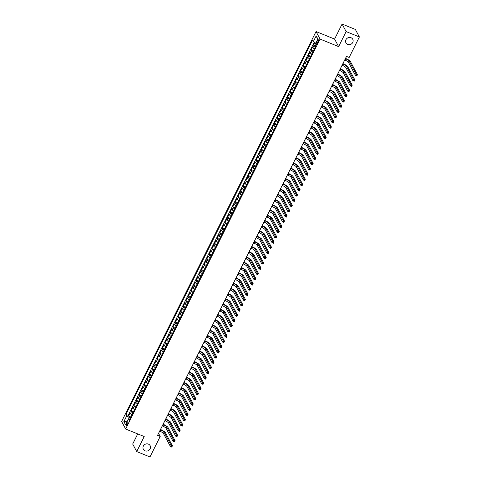 <?xml version="1.0" encoding="UTF-8"?>
<svg xmlns="http://www.w3.org/2000/svg" width="481" height="481" viewBox="0 0 481 481"><rect width="100%" height="100%" fill="white"/><g stroke="black" fill="none" stroke-linecap="round" stroke-linejoin="round"><path stroke-width="0.72" d="M148.407 444.119A3.842 3.547 -28.2 0 1 149.411 449.843A3.842 3.547 -28.2 0 1 143.35 449.284A3.842 3.547 -28.2 0 1 148.407 444.119M351.028 37.716A3.842 3.547 -28.2 0 1 352.038 43.44A3.842 3.547 -28.2 0 1 345.971 42.881A3.842 3.547 -28.2 0 1 351.028 37.716M127.471 424.326A1.924 0.583 -67.9 0 0 127.844 421.891A1.924 0.583 -67.9 0 0 126.774 423.021A1.924 0.583 -67.9 0 0 126.401 425.457A1.924 0.583 -67.9 0 0 127.471 424.326M137.734 433.916L132.684 444.041L136.724 451.575L149.976 456.95L160.203 436.435L158.568 433.381L159.686 431.138M316.041 31.548L121.621 421.488L125.655 429.016L320.075 39.081L316.041 31.548L334.596 39.075L338.63 46.609L346.122 31.578L342.087 24.05L334.596 39.075M342.087 24.05L355.345 29.425L359.379 36.959L346.122 31.578M314.76 42.55L313.582 44.907L315.5 45.683M314.37 48.87A2.405 0.559 -153.5 0 1 312.939 47.739L312.542 46.994L310.979 50.132L313.275 51.064M311.766 54.094A2.405 0.559 26.5 0 1 310.335 52.964L309.932 52.225L308.369 55.357L310.672 56.289M309.157 59.325A2.405 0.559 26.5 0 1 307.726 58.195L307.329 57.449L305.766 60.588L308.062 61.52M306.553 64.55A2.405 0.559 26.5 0 1 305.122 63.42L304.726 62.674L303.156 65.813L305.459 66.745M303.944 69.781A2.405 0.559 26.5 0 1 302.513 68.645L302.116 67.905L300.553 71.038L302.85 71.976M301.34 75.006A2.405 0.559 26.5 0 1 299.91 73.876L299.513 73.13L297.949 76.269L300.246 77.2M298.737 80.231A2.405 0.559 26.5 0 1 297.3 79.1L296.903 78.361L295.34 81.493L297.643 82.425M296.128 85.462A2.405 0.559 26.5 0 1 294.697 84.325L294.3 83.586L292.737 86.724L295.033 87.656M293.524 90.687A2.405 0.559 26.5 0 1 292.093 89.556L291.69 88.811L290.127 91.949L292.43 92.881M290.915 95.911A2.405 0.559 26.5 0 1 289.484 94.781L289.087 94.042L287.524 97.174L289.821 98.106M288.311 101.142A2.405 0.559 26.5 0 1 286.88 100.012L286.478 99.266L284.914 102.405L287.217 103.337M285.702 106.367A2.405 0.559 26.5 0 1 284.271 105.237L283.874 104.491L282.311 107.63L284.608 108.562M283.099 111.592A2.405 0.559 26.5 0 1 281.668 110.462L281.271 109.722L279.701 112.855L282.004 113.793M280.489 116.823A2.405 0.559 26.5 0 1 279.058 115.693L278.661 114.947L277.098 118.085L279.395 119.017M277.886 122.048A2.405 0.559 26.5 0 1 276.455 120.917L276.058 120.172L274.495 123.31L276.791 124.242M275.282 127.279A2.405 0.559 26.5 0 1 273.845 126.142L273.448 125.403L271.885 128.535L274.188 129.473M272.673 132.503A2.405 0.559 26.5 0 1 271.242 131.373L270.845 130.628L269.282 133.766L271.579 134.698M270.069 137.728A2.405 0.559 26.5 0 1 268.632 136.598L268.236 135.858L266.672 138.991L268.975 139.923M267.46 142.959A2.405 0.559 26.5 0 1 266.029 141.823L265.632 141.083L264.069 144.222L266.366 145.154M264.857 148.184A2.405 0.559 26.5 0 1 263.426 147.054L263.023 146.308L261.46 149.447L263.762 150.379M262.247 153.409A2.405 0.559 26.5 0 1 260.816 152.279L260.419 151.539L258.856 154.672L261.153 155.603M259.644 158.64A2.405 0.559 26.5 0 1 258.213 157.509L257.81 156.764L256.247 159.902L258.55 160.834M257.034 163.865A2.405 0.559 26.5 0 1 255.603 162.734L255.207 161.989L253.643 165.127L255.94 166.059M254.431 169.09A2.405 0.559 26.5 0 1 253 167.959L252.603 167.22L251.04 170.352L253.337 171.29M251.822 174.32A2.405 0.559 26.5 0 1 250.391 173.19L249.994 172.445L248.43 175.583L250.727 176.515M249.218 179.545A2.405 0.559 26.5 0 1 247.787 178.415L247.39 177.669L245.827 180.808L248.124 181.74M246.615 184.776A2.405 0.559 26.5 0 1 245.178 183.64L244.781 182.9L243.218 186.033L245.52 186.971M244.005 190.001A2.405 0.559 26.5 0 1 242.574 188.871L242.177 188.125L240.614 191.264L242.911 192.196M241.402 195.226A2.405 0.559 26.5 0 1 239.971 194.096L239.568 193.356L238.005 196.488L240.308 197.42M238.792 200.457A2.405 0.559 26.5 0 1 237.361 199.32L236.965 198.581L235.401 201.719L237.698 202.651M236.189 205.682A2.405 0.559 26.5 0 1 234.758 204.551L234.355 203.806L232.792 206.944L235.095 207.876M233.58 210.906A2.405 0.559 26.5 0 1 232.149 209.776L231.752 209.037L230.189 212.169L232.485 213.101M230.976 216.137A2.405 0.559 26.5 0 1 229.545 215.007L229.148 214.261L227.579 217.4L229.882 218.332M228.367 221.362A2.405 0.559 26.5 0 1 226.936 220.232L226.539 219.486L224.976 222.625L227.272 223.557M225.763 226.587A2.405 0.559 26.5 0 1 224.332 225.457L223.936 224.717L222.372 227.85L224.669 228.788M223.16 231.818A2.405 0.559 26.5 0 1 221.723 230.688L221.326 229.942L219.763 233.081L222.066 234.013M220.551 237.043A2.405 0.559 26.5 0 1 219.12 235.912L218.723 235.167L217.159 238.305L219.456 239.237M217.947 242.274A2.405 0.559 26.5 0 1 216.51 241.137L216.113 240.398L214.55 243.53L216.853 244.468M215.338 247.499A2.405 0.559 26.5 0 1 213.907 246.368L213.51 245.623L211.947 248.761L214.243 249.693M212.734 252.723A2.405 0.559 26.5 0 1 211.303 251.593L210.9 250.854L209.337 253.986L211.64 254.918M210.125 257.954A2.405 0.559 26.5 0 1 208.694 256.818L208.297 256.078L206.734 259.217L209.031 260.149M207.521 263.179A2.405 0.559 26.5 0 1 206.09 262.049L205.694 261.303L204.124 264.442L206.427 265.374M204.912 268.404A2.405 0.559 26.5 0 1 203.481 267.274L203.084 266.534L201.521 269.667L203.818 270.599M202.309 273.635A2.405 0.559 26.5 0 1 200.878 272.505L200.481 271.759L198.918 274.898L201.214 275.829M199.699 278.86A2.405 0.559 26.5 0 1 198.268 277.729L197.871 276.984L196.308 280.122L198.605 281.054M197.096 284.091A2.405 0.559 26.5 0 1 195.665 282.954L195.268 282.215L193.705 285.347L196.001 286.285M194.492 289.315A2.405 0.559 26.5 0 1 193.055 288.185L192.659 287.44L191.095 290.578L193.398 291.51M191.883 294.54A2.405 0.559 26.5 0 1 190.452 293.41L190.055 292.67L188.492 295.803L190.789 296.735M189.28 299.771A2.405 0.559 26.5 0 1 187.849 298.635L187.446 297.895L185.882 301.028L188.185 301.966M186.67 304.996A2.405 0.559 26.5 0 1 185.239 303.866L184.842 303.12L183.279 306.259L185.576 307.191M184.067 310.221A2.405 0.559 26.5 0 1 182.636 309.091L182.233 308.351L180.67 311.484L182.972 312.416M181.457 315.452A2.405 0.559 26.5 0 1 180.026 314.315L179.629 313.576L178.066 316.714L180.363 317.646M178.854 320.677A2.405 0.559 26.5 0 1 177.423 319.546L177.026 318.801L175.457 321.939L177.76 322.871M176.244 325.902A2.405 0.559 26.5 0 1 174.813 324.771L174.417 324.032L172.853 327.164L175.15 328.096M173.641 331.132A2.405 0.559 26.5 0 1 172.21 330.002L171.813 329.257L170.25 332.395L172.547 333.327M171.038 336.357A2.405 0.559 26.5 0 1 169.601 335.227L169.204 334.481L167.641 337.62L169.943 338.552M168.428 341.588A2.405 0.559 26.5 0 1 166.997 340.452L166.6 339.712L165.037 342.845L167.334 343.783M165.825 346.813A2.405 0.559 26.5 0 1 164.394 345.683L163.991 344.937L162.428 348.076L164.73 349.008M163.215 352.038A2.405 0.559 26.5 0 1 161.784 350.908L161.388 350.168L159.824 353.301L162.121 354.232M160.612 357.269A2.405 0.559 26.5 0 1 159.181 356.132L158.778 355.393L157.215 358.531L159.518 359.463M158.002 362.494A2.405 0.559 26.5 0 1 156.572 361.363L156.175 360.618L154.611 363.756L156.908 364.688M155.399 367.718A2.405 0.559 26.5 0 1 153.968 366.588L153.571 365.849L152.002 368.981L154.305 369.913M152.79 372.949A2.405 0.559 26.5 0 1 151.359 371.819L150.962 371.073L149.399 374.212L151.695 375.144M150.186 378.174A2.405 0.559 26.5 0 1 148.755 377.044L148.358 376.298L146.795 379.437L149.092 380.369M147.583 383.399A2.405 0.559 26.5 0 1 146.146 382.269L145.749 381.529L144.186 384.662L146.489 385.594M144.973 388.63A2.405 0.559 26.5 0 1 143.542 387.5L143.146 386.754L141.582 389.893L143.879 390.825M142.37 393.855A2.405 0.559 26.5 0 1 140.933 392.724L140.536 391.979L138.973 395.117L141.276 396.049M139.761 399.086A2.405 0.559 26.5 0 1 138.33 397.949L137.933 397.21L136.37 400.342L138.666 401.28M137.157 404.311A2.405 0.559 26.5 0 1 135.726 403.18L135.323 402.435L133.76 405.573L136.063 406.505M134.548 409.535A2.405 0.559 26.5 0 1 133.117 408.405L132.72 407.666L131.157 410.798L133.453 411.73M359.379 36.959L349.146 57.473L346.494 56.397L157.552 435.359L160.203 436.435M317.316 40.897L316.745 42.045A1.864 0.565 -67.9 0 0 316.378 44.402A1.864 0.565 -67.9 0 0 317.418 43.308L317.995 42.154A1.864 0.565 -67.9 0 0 318.356 39.803A1.864 0.565 -67.9 0 0 317.316 40.897L318.338 41.306M129.834 418.999L128.379 418.957L129.142 420.382L315.74 46.128L314.977 44.703L317.845 38.949L316.185 35.859L313.317 41.606L312.554 40.182L125.956 414.442L126.719 415.867L129.281 417.538L128.565 418.963M128.379 418.957L125.511 424.711L123.851 421.615L126.719 415.867M315.416 46.777A2.405 0.559 -153.5 0 1 313.979 45.647L313.582 44.907M314.225 42.202L128.186 415.343L128.547 416.029L130.85 416.961M131.944 414.766A2.405 0.559 26.5 0 1 130.513 413.63L130.111 412.89L128.547 416.029M132.984 412.674A2.405 0.559 -153.5 0 1 131.553 411.544L131.157 410.798M135.594 407.449A2.405 0.559 -153.5 0 1 134.163 406.313L133.76 405.573M138.197 402.218A2.405 0.559 -153.5 0 1 136.766 401.088L136.37 400.342M140.807 396.993A2.405 0.559 -153.5 0 1 139.37 395.863L138.973 395.117M143.41 391.762A2.405 0.559 -153.5 0 1 141.979 390.632L141.582 389.893M146.014 386.538A2.405 0.559 -153.5 0 1 144.583 385.407L144.186 384.662M148.623 381.313A2.405 0.559 -153.5 0 1 147.192 380.176L146.795 379.437M151.226 376.082A2.405 0.559 -153.5 0 1 149.795 374.952L149.399 374.212M153.836 370.857A2.405 0.559 -153.5 0 1 152.405 369.727L152.002 368.981M156.439 365.632A2.405 0.559 -153.5 0 1 155.008 364.496L154.611 363.756M159.049 360.401A2.405 0.559 -153.5 0 1 157.618 359.271L157.215 358.531M161.652 355.176A2.405 0.559 -153.5 0 1 160.221 354.046L159.824 353.301M164.261 349.946A2.405 0.559 -153.5 0 1 162.825 348.815L162.428 348.076M166.865 344.721A2.405 0.559 -153.5 0 1 165.434 343.59L165.037 342.845M169.468 339.496A2.405 0.559 -153.5 0 1 168.037 338.365L167.641 337.62M172.078 334.265A2.405 0.559 -153.5 0 1 170.647 333.135L170.25 332.395M174.681 329.04A2.405 0.559 -153.5 0 1 173.25 327.91L172.853 327.164M177.291 323.815A2.405 0.559 -153.5 0 1 175.86 322.679L175.457 321.939M179.894 318.584A2.405 0.559 -153.5 0 1 178.463 317.454L178.066 316.714M182.503 313.359A2.405 0.559 -153.5 0 1 181.072 312.229L180.67 311.484M185.107 308.135A2.405 0.559 -153.5 0 1 183.676 306.998L183.279 306.259M187.716 302.904A2.405 0.559 -153.5 0 1 186.279 301.773L185.882 301.028M190.32 297.679A2.405 0.559 -153.5 0 1 188.889 296.549L188.492 295.803M192.929 292.448A2.405 0.559 -153.5 0 1 191.492 291.318L191.095 290.578M195.533 287.223A2.405 0.559 -153.5 0 1 194.102 286.093L193.705 285.347M198.136 281.998A2.405 0.559 -153.5 0 1 196.705 280.868L196.308 280.122M200.745 276.767A2.405 0.559 -153.5 0 1 199.314 275.637L198.918 274.898M203.349 271.543A2.405 0.559 -153.5 0 1 201.918 270.412L201.521 269.667M205.958 266.318A2.405 0.559 -153.5 0 1 204.527 265.181L204.124 264.442M208.562 261.087A2.405 0.559 -153.5 0 1 207.131 259.956L206.734 259.217M211.171 255.862A2.405 0.559 -153.5 0 1 209.74 254.732L209.337 253.986M213.774 250.637A2.405 0.559 -153.5 0 1 212.343 249.501L211.947 248.761M216.384 245.406A2.405 0.559 -153.5 0 1 214.947 244.276L214.55 243.53M218.987 240.181A2.405 0.559 -153.5 0 1 217.556 239.051L217.159 238.305M221.591 234.95A2.405 0.559 -153.5 0 1 220.16 233.82L219.763 233.081M224.2 229.726A2.405 0.559 -153.5 0 1 222.769 228.595L222.372 227.85M226.804 224.501A2.405 0.559 -153.5 0 1 225.373 223.37L224.976 222.625M229.413 219.27A2.405 0.559 -153.5 0 1 227.982 218.14L227.579 217.4M232.016 214.045A2.405 0.559 -153.5 0 1 230.585 212.915L230.189 212.169M234.626 208.82A2.405 0.559 -153.5 0 1 233.195 207.684L232.792 206.944M237.229 203.589A2.405 0.559 -153.5 0 1 235.798 202.459L235.401 201.719M239.839 198.364A2.405 0.559 -153.5 0 1 238.402 197.234L238.005 196.488M242.442 193.14A2.405 0.559 -153.5 0 1 241.011 192.003L240.614 191.264M245.051 187.909A2.405 0.559 -153.5 0 1 243.614 186.778L243.218 186.033M247.655 182.684A2.405 0.559 -153.5 0 1 246.224 181.553L245.827 180.808M250.258 177.453A2.405 0.559 -153.5 0 1 248.827 176.323L248.43 175.583M252.868 172.228A2.405 0.559 -153.5 0 1 251.437 171.098L251.04 170.352M255.471 167.003A2.405 0.559 -153.5 0 1 254.04 165.873L253.643 165.127M258.081 161.772A2.405 0.559 -153.5 0 1 256.65 160.642L256.247 159.902M260.684 156.547A2.405 0.559 -153.5 0 1 259.253 155.417L258.856 154.672M263.293 151.323A2.405 0.559 -153.5 0 1 261.862 150.186L261.46 149.447M265.897 146.092A2.405 0.559 -153.5 0 1 264.466 144.961L264.069 144.222M268.506 140.867A2.405 0.559 -153.5 0 1 267.069 139.737L266.672 138.991M271.11 135.642A2.405 0.559 -153.5 0 1 269.679 134.506L269.282 133.766M273.713 130.411A2.405 0.559 -153.5 0 1 272.282 129.281L271.885 128.535M276.322 125.186A2.405 0.559 -153.5 0 1 274.891 124.056L274.495 123.31M278.926 119.955A2.405 0.559 -153.5 0 1 277.495 118.825L277.098 118.085M281.535 114.731A2.405 0.559 -153.5 0 1 280.104 113.6L279.701 112.855M284.139 109.506A2.405 0.559 -153.5 0 1 282.708 108.375L282.311 107.63M286.748 104.275A2.405 0.559 -153.5 0 1 285.317 103.144L284.914 102.405M289.352 99.05A2.405 0.559 -153.5 0 1 287.921 97.92L287.524 97.174M291.961 93.825A2.405 0.559 -153.5 0 1 290.524 92.689L290.127 91.949M294.564 88.594A2.405 0.559 -153.5 0 1 293.133 87.464L292.737 86.724M297.168 83.369A2.405 0.559 -153.5 0 1 295.737 82.239L295.34 81.493M299.777 78.144A2.405 0.559 -153.5 0 1 298.346 77.008L297.949 76.269M302.381 72.914A2.405 0.559 -153.5 0 1 300.95 71.783L300.553 71.038M304.99 67.689A2.405 0.559 -153.5 0 1 303.559 66.558L303.156 65.813M307.593 62.458A2.405 0.559 -153.5 0 1 306.163 61.327L305.766 60.588M310.203 57.233A2.405 0.559 -153.5 0 1 308.772 56.103L308.369 55.357M312.806 52.008A2.405 0.559 -153.5 0 1 311.375 50.878L310.979 50.132M136.724 451.575L144.216 436.544L125.655 429.016M338.63 46.609L320.075 39.081M160.504 429.503L162.289 425.913M163.107 424.278L164.899 420.689M164.875 420.677L165.434 420.905A3.006 0.703 -153.5 0 1 168.627 422.997L175.655 436.111L176.311 434.806L177.633 435.341L170.605 422.228A4.503 1.052 26.5 0 0 165.813 419.089L167.502 415.458M168.32 413.822L170.112 410.233M170.929 408.597L172.715 405.008M173.533 403.367L175.325 399.777M176.142 398.142L177.928 394.552M178.746 392.911L180.537 389.327M180.507 389.315L181.072 389.544A3.006 0.703 -153.5 0 1 184.265 391.636L191.294 404.749L191.943 403.445L193.272 403.98L186.243 390.867A4.503 1.052 26.5 0 0 181.451 387.728L183.141 384.097M183.958 382.461L185.744 378.872M186.562 377.23L188.354 373.641L188.889 373.863A3.006 0.703 -153.5 0 1 192.087 375.956L199.11 389.069L199.765 387.764L201.088 388.299L194.059 375.186A4.503 1.052 26.5 0 0 189.267 372.047L189.147 371.993M189.171 372.005L190.957 368.416M191.775 366.781L193.566 363.191M194.384 361.55L196.17 357.96L196.705 358.177A3.006 0.703 -153.5 0 1 199.904 360.275L206.932 373.388L207.582 372.078L208.91 372.619L201.882 359.505A4.503 1.052 26.5 0 0 197.084 356.367L196.963 356.313M196.988 356.325L198.779 352.735M199.597 351.1L201.383 347.51M202.2 345.869L203.992 342.28M204.804 340.644L206.596 337.055M206.571 337.043L207.131 337.271A3.006 0.703 -153.5 0 1 210.329 339.364L217.358 352.477L218.007 351.172L219.33 351.707L212.301 338.594A4.503 1.052 26.5 0 0 207.509 335.455L209.205 331.83M210.017 330.188L211.808 326.599M212.626 324.964L214.412 321.374M215.229 319.733L217.021 316.143M217.839 314.508L219.625 310.918M220.442 309.283L222.234 305.694M223.052 304.052L224.837 300.463M225.655 298.827L227.447 295.238M228.259 293.602L230.05 290.013L230.585 290.229A3.006 0.703 -153.5 0 1 233.784 292.322L240.813 305.435L241.462 304.13L242.785 304.665L235.762 291.552A4.503 1.052 26.5 0 0 230.964 288.414L230.844 288.366M230.868 288.372L232.66 284.782M233.471 283.147L235.263 279.557M236.081 277.916L237.867 274.332L238.402 274.549A3.006 0.703 -153.5 0 1 241.6 276.641L248.629 289.754L249.278 288.45L250.607 288.985L243.578 275.872A4.503 1.052 26.5 0 0 238.78 272.733L238.66 272.679M238.684 272.691L240.476 269.101M240.452 269.095L241.011 269.318A3.006 0.703 -153.5 0 1 244.204 271.41L251.232 284.53L251.888 283.219L253.21 283.76L246.182 270.641A4.503 1.052 26.5 0 0 241.39 267.502L243.079 263.877M243.897 262.235L245.689 258.646M246.506 257.01L248.292 253.421M248.268 253.409L248.827 253.637A3.006 0.703 -153.5 0 1 252.026 255.73L259.055 268.849L259.704 267.538L261.033 268.079L254.004 254.96A4.503 1.052 26.5 0 0 249.206 251.822L250.902 248.196M251.719 246.555L253.505 242.965M254.323 241.33L256.114 237.74L256.65 237.957A3.006 0.703 -153.5 0 1 259.842 240.049L266.871 253.162L267.52 251.858L268.849 252.399L261.82 239.279A4.503 1.052 26.5 0 0 257.028 236.141L256.902 236.093M256.926 236.105L258.718 232.515M259.536 230.874L261.327 227.285M262.139 225.649L263.931 222.06M264.748 220.418L266.534 216.835M267.352 215.193L269.144 211.604M269.961 209.969L271.747 206.379L272.282 206.596A3.006 0.703 -153.5 0 1 275.481 208.688L282.509 221.801L283.159 220.496L284.487 221.032L277.459 207.918A4.503 1.052 26.5 0 0 272.661 204.78L272.541 204.732M272.565 204.738L274.356 201.148M275.174 199.513L276.96 195.923M277.777 194.288L279.569 190.698M280.381 189.057L282.173 185.468M282.149 185.462L282.708 185.684A3.006 0.703 -153.5 0 1 285.906 187.782L292.935 200.896L293.584 199.585L294.907 200.126L287.878 187.013A4.503 1.052 26.5 0 0 283.087 183.868L284.782 180.243M285.594 178.607L287.385 175.018M288.203 173.376L289.989 169.787M289.965 169.781L290.524 170.003A3.006 0.703 -153.5 0 1 293.723 172.096L300.751 185.215L301.401 183.904L302.729 184.445L295.701 171.332A4.503 1.052 26.5 0 0 290.903 168.188L292.598 164.562M293.416 162.921L295.202 159.337M296.019 157.696L297.811 154.106L298.346 154.323A3.006 0.703 -153.5 0 1 301.539 156.415L308.568 169.534L309.223 168.224L310.546 168.765L303.517 155.646A4.503 1.052 26.5 0 0 298.725 152.507L298.605 152.459M298.629 152.471L300.415 148.882M301.232 147.24L303.024 143.651M303.842 142.015L305.627 138.426M306.445 136.79L308.237 133.201M309.049 131.56L310.84 127.97M311.658 126.335L313.444 122.745L313.979 122.962A3.006 0.703 -153.5 0 1 317.177 125.054L324.206 138.167L324.855 136.863L326.184 137.398L319.156 124.284A4.503 1.052 26.5 0 0 314.364 121.146L314.237 121.098M314.261 121.11L316.053 117.52M316.871 115.879L318.656 112.289M319.474 110.654L321.266 107.065M322.084 105.423L323.869 101.84M323.845 101.828L324.404 102.056A3.006 0.703 -153.5 0 1 327.603 104.149L334.632 117.262L335.281 115.957L336.61 116.492L329.581 103.379A4.503 1.052 26.5 0 0 324.783 100.24L326.479 96.609M327.296 94.973L329.082 91.384M329.9 89.743L331.692 86.153L332.227 86.376A3.006 0.703 -153.5 0 1 335.419 88.468L342.448 101.581L343.097 100.27L344.426 100.812L337.397 87.698A4.503 1.052 26.5 0 0 332.605 84.56L334.295 80.928M335.113 79.293L336.904 75.703M337.716 74.062L339.508 70.473L340.043 70.689A3.006 0.703 -153.5 0 1 343.242 72.787L350.264 85.901L350.92 84.59L352.242 85.131L345.214 72.018A4.503 1.052 26.5 0 0 340.422 68.873L340.301 68.825M340.326 68.837L342.111 65.248M342.929 63.612L344.721 60.023M345.538 58.381L346.524 56.409M130.345 417.971L129.281 417.538M315.728 43.188L313.317 41.606M128.186 415.343L125.956 414.442M317.616 39.412L316.185 35.859M123.851 421.615L127.249 421.224M344.697 60.011L345.256 60.239A3.006 0.703 -153.5 0 1 348.448 62.332L355.477 75.445L356.132 74.14L357.455 74.675L350.427 61.562A4.503 1.052 26.5 0 0 345.635 58.423L345.514 58.375M345.346 58.706L345.905 58.929A3.006 0.703 -153.5 0 1 349.104 61.021L356.132 74.14L356.217 75.481L356.746 75.691L357.004 75.168L356.475 74.958M357.004 75.168L357.455 74.675L356.806 75.98L355.477 75.445L356.217 75.481M342.087 65.236L342.646 65.464A3.006 0.703 -153.5 0 1 345.845 67.556L352.874 80.67L353.523 79.365L354.852 79.9L347.823 66.787A4.503 1.052 26.5 0 0 343.025 63.648L342.905 63.6M342.743 63.931L343.302 64.159A3.006 0.703 -153.5 0 1 346.494 66.252L353.523 79.365L353.607 80.706L354.136 80.922L354.401 80.399L353.866 80.183M354.401 80.399L354.852 79.9L354.196 81.211L352.874 80.67L353.607 80.706M340.133 69.156L340.692 69.384A3.006 0.703 -153.5 0 1 343.891 71.477L350.92 84.59L351.004 85.931L351.533 86.147L351.791 85.624L351.262 85.408M351.791 85.624L352.242 85.131L351.593 86.436L350.264 85.901L351.004 85.931M336.874 75.691L337.44 75.92A3.006 0.703 -153.5 0 1 340.632 78.012L347.661 91.125L348.31 89.821L349.639 90.356L342.61 77.243A4.503 1.052 26.5 0 0 337.818 74.104L337.692 74.056M337.53 74.387L338.089 74.609A3.006 0.703 -153.5 0 1 341.282 76.707L348.31 89.821L348.394 91.162L348.923 91.378L349.188 90.855L348.659 90.638M349.188 90.855L349.639 90.356L348.984 91.667L347.661 91.125L348.394 91.162M334.271 80.916L334.83 81.145A3.006 0.703 -153.5 0 1 338.029 83.237L345.057 96.35L345.707 95.046L347.029 95.587L340.001 82.467A4.503 1.052 26.5 0 0 335.209 79.329L335.089 79.281M334.92 79.612L335.479 79.84A3.006 0.703 -153.5 0 1 338.678 81.932L345.707 95.046L345.791 96.386L346.32 96.603L346.579 96.08L346.049 95.863M346.579 96.08L347.029 95.587L346.38 96.891L345.057 96.35L345.791 96.386M332.317 84.836L332.876 85.065A3.006 0.703 -153.5 0 1 336.075 87.157L343.097 100.27L343.181 101.611L343.711 101.828L343.975 101.305L343.446 101.094M343.975 101.305L344.426 100.812L343.777 102.116L342.448 101.581L343.181 101.611M329.058 91.372L329.617 91.6A3.006 0.703 -153.5 0 1 332.816 93.693L339.845 106.806L340.494 105.501L341.817 106.036L334.794 92.923A4.503 1.052 26.5 0 0 329.996 89.785L329.876 89.737M329.707 90.067L330.273 90.296A3.006 0.703 -153.5 0 1 333.465 92.388L340.494 105.501L340.578 106.842L341.107 107.059L341.366 106.535L340.837 106.319M341.366 106.535L341.817 106.036L341.167 107.347L339.845 106.806L340.578 106.842M326.455 96.597L327.014 96.825A3.006 0.703 -153.5 0 1 330.207 98.918L337.235 112.037L337.89 110.726L339.213 111.267L332.185 98.148A4.503 1.052 26.5 0 0 327.393 95.01L327.266 94.961M327.104 95.292L327.663 95.521A3.006 0.703 -153.5 0 1 330.862 97.613L337.89 110.726L337.969 112.067L338.504 112.283L338.762 111.76L338.233 111.544M338.762 111.76L339.213 111.267L338.564 112.572L337.235 112.037L337.969 112.067M324.501 100.523L325.06 100.745A3.006 0.703 -153.5 0 1 328.252 102.838L335.281 115.957L335.365 117.298L335.894 117.508L336.153 116.985L335.624 116.775M336.153 116.985L336.61 116.492L335.954 117.797L334.632 117.262L335.365 117.298M321.242 107.053L321.801 107.281A3.006 0.703 -153.5 0 1 324.994 109.373L332.022 122.487L332.678 121.182L334 121.717L326.972 108.604A4.503 1.052 26.5 0 0 322.18 105.465L322.06 105.417M321.891 105.748L322.45 105.976A3.006 0.703 -153.5 0 1 325.649 108.069L332.678 121.182L332.762 122.523L333.291 122.739L333.549 122.216L333.02 122M333.549 122.216L334 121.717L333.351 123.028L332.022 122.487L332.762 122.523M318.632 112.283L319.192 112.506A3.006 0.703 -153.5 0 1 322.39 114.598L329.419 127.718L330.068 126.407L331.397 126.948L324.368 113.835A4.503 1.052 26.5 0 0 319.57 110.69L319.45 110.642M319.288 110.973L319.847 111.201A3.006 0.703 -153.5 0 1 323.04 113.294L330.068 126.407L330.152 127.748L330.681 127.964L330.946 127.441L330.411 127.224M330.946 127.441L331.397 126.948L330.742 128.253L329.419 127.718L330.152 127.748M316.029 117.508L316.588 117.737A3.006 0.703 -153.5 0 1 319.787 119.829L326.809 132.942L327.465 131.638L328.788 132.173L321.759 119.06A4.503 1.052 26.5 0 0 316.967 115.921L316.847 115.873M316.678 116.204L317.238 116.426A3.006 0.703 -153.5 0 1 320.436 118.518L327.465 131.638L327.549 132.978L328.078 133.189L328.337 132.666L327.808 132.455M328.337 132.666L328.788 132.173L328.138 133.477L326.809 132.942L327.549 132.978M314.075 121.428L314.634 121.657A3.006 0.703 -153.5 0 1 317.827 123.749L324.855 136.863L324.94 138.203L325.469 138.42L325.733 137.897L325.204 137.68M325.733 137.897L326.184 137.398L325.529 138.708L324.206 138.167L324.94 138.203M310.816 127.964L311.375 128.186A3.006 0.703 -153.5 0 1 314.574 130.285L321.603 143.398L322.252 142.087L323.575 142.629L316.546 129.515A4.503 1.052 26.5 0 0 311.754 126.371L311.634 126.323M311.466 126.653L312.025 126.882A3.006 0.703 -153.5 0 1 315.223 128.974L322.252 142.087L322.336 143.428L322.865 143.645L323.124 143.122L322.595 142.905M323.124 143.122L323.575 142.629L322.925 143.933L321.603 143.398L322.336 143.428M308.213 133.189L308.772 133.417A3.006 0.703 -153.5 0 1 311.965 135.51L318.993 148.623L319.643 147.318L320.971 147.853L313.943 134.74A4.503 1.052 26.5 0 0 309.151 131.602L309.024 131.553M308.862 131.884L309.421 132.107A3.006 0.703 -153.5 0 1 312.62 134.205L319.643 147.318L319.727 148.659L320.256 148.876L320.52 148.352L319.991 148.136M320.52 148.352L320.971 147.853L320.322 149.164L318.993 148.623L319.727 148.659M305.603 138.414L306.163 138.642A3.006 0.703 -153.5 0 1 309.361 140.735L316.39 153.848L317.039 152.543L318.362 153.084L311.339 139.965A4.503 1.052 26.5 0 0 306.541 136.826L306.421 136.778M306.253 137.109L306.818 137.338A3.006 0.703 -153.5 0 1 310.011 139.43L317.039 152.543L317.123 153.884L317.652 154.1L317.911 153.577L317.382 153.361M317.911 153.577L318.362 153.084L317.713 154.389L316.39 153.848L317.123 153.884M303 143.645L303.559 143.873A3.006 0.703 -153.5 0 1 306.752 145.965L313.78 159.079L314.436 157.774L315.758 158.309L308.73 145.196A4.503 1.052 26.5 0 0 303.938 142.057L303.812 142.003M303.649 142.334L304.208 142.562A3.006 0.703 -153.5 0 1 307.407 144.655L314.436 157.774L314.514 159.109L315.049 159.325L315.308 158.802L314.778 158.592M315.308 158.802L315.758 158.309L315.109 159.614L313.78 159.079L314.514 159.109M300.391 148.869L300.95 149.098A3.006 0.703 -153.5 0 1 304.148 151.19L311.177 164.304L311.826 162.999L313.155 163.534L306.126 150.421A4.503 1.052 26.5 0 0 301.328 147.282L301.208 147.234M301.046 147.565L301.605 147.793A3.006 0.703 -153.5 0 1 304.798 149.886L311.826 162.999L311.91 164.34L312.44 164.556L312.698 164.033L312.169 163.817M312.698 164.033L313.155 163.534L312.5 164.845L311.177 164.304L311.91 164.34M298.436 152.79L298.996 153.018A3.006 0.703 -153.5 0 1 302.194 155.11L309.223 168.224L309.301 169.565L309.836 169.781L310.095 169.258L309.566 169.041M310.095 169.258L310.546 168.765L309.896 170.07L308.568 169.534L309.301 169.565M295.178 159.325L295.737 159.554A3.006 0.703 -153.5 0 1 298.935 161.646L305.964 174.759L306.613 173.455L307.942 173.99L300.914 160.876A4.503 1.052 26.5 0 0 296.116 157.738L295.995 157.684M295.833 158.021L296.392 158.243A3.006 0.703 -153.5 0 1 299.585 160.335L306.613 173.455L306.698 174.795L307.227 175.006L307.491 174.483L306.956 174.272M307.491 174.483L307.942 173.99L307.287 175.294L305.964 174.759L306.698 174.795M292.574 164.55L293.133 164.779A3.006 0.703 -153.5 0 1 296.326 166.871L303.355 179.984L304.01 178.679L305.333 179.215L298.304 166.101A4.503 1.052 26.5 0 0 293.512 162.963L293.392 162.915M293.224 163.245L293.783 163.474A3.006 0.703 -153.5 0 1 296.981 165.566L304.01 178.679L304.094 180.02L304.623 180.237L304.882 179.714L304.353 179.497M304.882 179.714L305.333 179.215L304.683 180.525L303.355 179.984L304.094 180.02M290.62 168.47L291.179 168.699A3.006 0.703 -153.5 0 1 294.372 170.791L301.401 183.904L301.485 185.245L302.014 185.462L302.278 184.938L301.743 184.722M302.278 184.938L302.729 184.445L302.074 185.75L300.751 185.215L301.485 185.245M287.361 175.006L287.921 175.234A3.006 0.703 -153.5 0 1 291.119 177.327L298.142 190.44L298.797 189.135L300.12 189.67L293.091 176.557A4.503 1.052 26.5 0 0 288.299 173.419L288.179 173.37M288.011 173.701L288.57 173.924A3.006 0.703 -153.5 0 1 291.769 176.016L298.797 189.135L298.881 190.476L299.41 190.686L299.669 190.163L299.14 189.953M299.669 190.163L300.12 189.67L299.471 190.975L298.142 190.44L298.881 190.476M284.752 180.231L285.317 180.459A3.006 0.703 -153.5 0 1 288.51 182.552L295.538 195.665L296.188 194.36L297.517 194.895L290.488 181.782A4.503 1.052 26.5 0 0 285.696 178.643L285.57 178.595M285.407 178.926L285.967 179.154A3.006 0.703 -153.5 0 1 289.159 181.247L296.188 194.36L296.272 195.701L296.801 195.917L297.066 195.394L296.536 195.178M297.066 195.394L297.517 194.895L296.861 196.206L295.538 195.665L296.272 195.701M282.798 184.151L283.357 184.379A3.006 0.703 -153.5 0 1 286.556 186.472L293.584 199.585L293.669 200.926L294.198 201.142L294.456 200.619L293.927 200.403M294.456 200.619L294.907 200.126L294.258 201.431L292.935 200.896L293.669 200.926M279.545 190.686L280.104 190.915A3.006 0.703 -153.5 0 1 283.297 193.007L290.326 206.121L290.975 204.816L292.304 205.351L285.275 192.238A4.503 1.052 26.5 0 0 280.483 189.099L280.357 189.051M280.195 189.382L280.754 189.604A3.006 0.703 -153.5 0 1 283.952 191.703L290.975 204.816L291.059 206.157L291.594 206.373L291.853 205.85L291.324 205.634M291.853 205.85L292.304 205.351L291.654 206.662L290.326 206.121L291.059 206.157M276.936 195.911L277.495 196.14A3.006 0.703 -153.5 0 1 280.694 198.232L287.722 211.345L288.372 210.041L289.694 210.582L282.672 197.463A4.503 1.052 26.5 0 0 277.874 194.324L277.753 194.276M277.585 194.607L278.15 194.835A3.006 0.703 -153.5 0 1 281.343 196.927L288.372 210.041L288.456 211.381L288.985 211.598L289.243 211.075L288.714 210.858M289.243 211.075L289.694 210.582L289.045 211.887L287.722 211.345L288.456 211.381M274.332 201.142L274.891 201.371A3.006 0.703 -153.5 0 1 278.084 203.463L285.113 216.576L285.768 215.272L287.091 215.807L280.062 202.693A4.503 1.052 26.5 0 0 275.27 199.555L275.144 199.501M274.982 199.831L275.541 200.06A3.006 0.703 -153.5 0 1 278.739 202.152L285.768 215.272L285.846 216.606L286.381 216.823L286.64 216.3L286.111 216.089M286.64 216.3L287.091 215.807L286.442 217.111L285.113 216.576L285.846 216.606M272.378 205.062L272.937 205.291A3.006 0.703 -153.5 0 1 276.13 207.383L283.159 220.496L283.243 221.837L283.772 222.054L284.037 221.531L283.501 221.314M284.037 221.531L284.487 221.032L283.832 222.342L282.509 221.801L283.243 221.837M269.12 211.592L269.679 211.82A3.006 0.703 -153.5 0 1 272.871 213.913L279.9 227.032L280.555 225.721L281.878 226.262L274.849 213.143A4.503 1.052 26.5 0 0 270.057 210.005L269.937 209.956M269.769 210.287L270.328 210.516A3.006 0.703 -153.5 0 1 273.527 212.608L280.555 225.721L280.639 227.062L281.169 227.279L281.427 226.755L280.898 226.539M281.427 226.755L281.878 226.262L281.229 227.567L279.9 227.032L280.639 227.062M266.51 216.823L267.069 217.051A3.006 0.703 -153.5 0 1 270.268 219.144L277.296 232.257L277.946 230.952L279.275 231.487L272.246 218.374A4.503 1.052 26.5 0 0 267.448 215.235L267.328 215.181M267.165 215.518L267.725 215.741A3.006 0.703 -153.5 0 1 270.917 217.833L277.946 230.952L278.03 232.293L278.559 232.503L278.824 231.98L278.289 231.77M278.824 231.98L279.275 231.487L278.619 232.792L277.296 232.257L278.03 232.293M263.907 222.048L264.466 222.276A3.006 0.703 -153.5 0 1 267.664 224.368L274.687 237.482L275.342 236.177L276.665 236.712L269.637 223.599A4.503 1.052 26.5 0 0 264.845 220.46L264.724 220.412M264.556 220.743L265.115 220.971A3.006 0.703 -153.5 0 1 268.314 223.064L275.342 236.177L275.427 237.518L275.956 237.734L276.214 237.211L275.685 236.995M276.214 237.211L276.665 236.712L276.016 238.023L274.687 237.482L275.427 237.518M261.297 227.279L261.862 227.501A3.006 0.703 -153.5 0 1 265.055 229.593L272.084 242.713L272.733 241.402L274.062 241.943L267.033 228.83A4.503 1.052 26.5 0 0 262.241 225.685L262.115 225.637M261.953 225.968L262.512 226.196A3.006 0.703 -153.5 0 1 265.704 228.289L272.733 241.402L272.817 242.743L273.346 242.959L273.611 242.436L273.082 242.22M273.611 242.436L274.062 241.943L273.406 243.248L272.084 242.713L272.817 242.743M258.694 232.503L259.253 232.732A3.006 0.703 -153.5 0 1 262.452 234.824L269.48 247.937L270.13 246.633L271.452 247.168L264.424 234.055A4.503 1.052 26.5 0 0 259.632 230.916L259.512 230.868M259.343 231.199L259.902 231.421A3.006 0.703 -153.5 0 1 263.101 233.513L270.13 246.633L270.214 247.974L270.743 248.184L271.001 247.667L270.472 247.45M271.001 247.667L271.452 247.168L270.803 248.473L269.48 247.937L270.214 247.974M256.74 236.424L257.299 236.652A3.006 0.703 -153.5 0 1 260.498 238.744L267.52 251.858L267.604 253.198L268.133 253.415L268.398 252.892L267.869 252.675M268.398 252.892L268.849 252.399L268.2 253.703L266.871 253.162L267.604 253.198M253.481 242.959L254.04 243.182A3.006 0.703 -153.5 0 1 257.239 245.28L264.267 258.393L264.917 257.082L266.24 257.624L259.217 244.51A4.503 1.052 26.5 0 0 254.419 241.372L254.299 241.318M254.13 241.648L254.696 241.877A3.006 0.703 -153.5 0 1 257.888 243.969L264.917 257.082L265.001 258.423L265.53 258.64L265.789 258.117L265.259 257.9M265.789 258.117L266.24 257.624L265.59 258.928L264.267 258.393L265.001 258.423M250.878 248.184L251.437 248.412A3.006 0.703 -153.5 0 1 254.629 250.505L261.658 263.618L262.313 262.313L263.636 262.848L256.607 249.735A4.503 1.052 26.5 0 0 251.816 246.597L251.689 246.549M251.527 246.879L252.086 247.102A3.006 0.703 -153.5 0 1 255.285 249.2L262.313 262.313L262.392 263.654L262.927 263.871L263.185 263.347L262.656 263.131M263.185 263.347L263.636 262.848L262.987 264.159L261.658 263.618L262.392 263.654M248.924 252.104L249.483 252.333A3.006 0.703 -153.5 0 1 252.675 254.425L259.704 267.538L259.788 268.879L260.317 269.095L260.576 268.572L260.047 268.356M260.576 268.572L261.033 268.079L260.377 269.384L259.055 268.849L259.788 268.879M245.665 258.64L246.224 258.868A3.006 0.703 -153.5 0 1 249.417 260.961L256.445 274.074L257.101 272.769L258.423 273.304L251.395 260.191A4.503 1.052 26.5 0 0 246.603 257.052L246.482 256.998M246.314 257.329L246.873 257.557A3.006 0.703 -153.5 0 1 250.072 259.65L257.101 272.769L257.179 274.104L257.714 274.32L257.972 273.797L257.443 273.587M257.972 273.797L258.423 273.304L257.774 274.609L256.445 274.074L257.179 274.104M243.055 263.865L243.614 264.093A3.006 0.703 -153.5 0 1 246.813 266.185L253.842 279.299L254.491 277.994L255.82 278.529L248.791 265.416A4.503 1.052 26.5 0 0 243.993 262.277L243.873 262.229M243.711 262.56L244.27 262.788A3.006 0.703 -153.5 0 1 247.462 264.881L254.491 277.994L254.575 279.335L255.104 279.551L255.369 279.028L254.834 278.812M255.369 279.028L255.82 278.529L255.164 279.84L253.842 279.299L254.575 279.335M241.101 267.785L241.66 268.013A3.006 0.703 -153.5 0 1 244.859 270.106L251.888 283.219L251.972 284.56L252.501 284.776L252.759 284.253L252.23 284.037M252.759 284.253L253.21 283.76L252.561 285.065L251.232 284.53L251.972 284.56M238.498 273.016L239.057 273.238A3.006 0.703 -153.5 0 1 242.25 275.33L249.278 288.45L249.362 289.79L249.892 290.001L250.156 289.478L249.621 289.267M250.156 289.478L250.607 288.985L249.952 290.29L248.629 289.754L249.362 289.79M235.239 279.545L235.798 279.774A3.006 0.703 -153.5 0 1 238.997 281.866L246.019 294.979L246.675 293.675L247.998 294.21L240.969 281.096A4.503 1.052 26.5 0 0 236.177 277.958L236.057 277.91M235.888 278.24L236.448 278.469A3.006 0.703 -153.5 0 1 239.646 280.561L246.675 293.675L246.759 295.015L247.288 295.232L247.547 294.709L247.018 294.492M247.547 294.709L247.998 294.21L247.348 295.52L246.019 294.979L246.759 295.015M232.63 284.776L233.195 284.999A3.006 0.703 -153.5 0 1 236.387 287.091L243.416 300.21L244.065 298.899L245.394 299.441L238.366 286.327A4.503 1.052 26.5 0 0 233.574 283.183L233.447 283.135M233.285 283.465L233.844 283.694A3.006 0.703 -153.5 0 1 237.043 285.786L244.065 298.899L244.15 300.24L244.679 300.457L244.943 299.934L244.414 299.717M244.943 299.934L245.394 299.441L244.739 300.745L243.416 300.21L244.15 300.24M230.676 288.696L231.235 288.919A3.006 0.703 -153.5 0 1 234.433 291.011L241.462 304.13L241.546 305.471L242.075 305.682L242.334 305.164L241.805 304.948M242.334 305.164L242.785 304.665L242.135 305.97L240.813 305.435L241.546 305.471M227.423 295.226L227.982 295.454A3.006 0.703 -153.5 0 1 231.175 297.547L238.203 310.66L238.853 309.355L240.181 309.896L233.153 296.777A4.503 1.052 26.5 0 0 228.361 293.638L228.234 293.59M228.072 293.921L228.631 294.15A3.006 0.703 -153.5 0 1 231.83 296.242L238.853 309.355L238.937 310.696L239.472 310.912L239.73 310.389L239.201 310.173M239.73 310.389L240.181 309.896L239.532 311.201L238.203 310.66L238.937 310.696M224.813 300.457L225.373 300.679A3.006 0.703 -153.5 0 1 228.571 302.777L235.6 315.891L236.249 314.58L237.572 315.121L230.549 302.008A4.503 1.052 26.5 0 0 225.751 298.869L225.631 298.815M225.463 299.146L226.028 299.374A3.006 0.703 -153.5 0 1 229.221 301.467L236.249 314.58L236.333 315.921L236.862 316.137L237.121 315.614L236.592 315.398M237.121 315.614L237.572 315.121L236.923 316.426L235.6 315.891L236.333 315.921M222.21 305.682L222.769 305.91A3.006 0.703 -153.5 0 1 225.962 308.002L232.99 321.116L233.646 319.811L234.968 320.346L227.94 307.233A4.503 1.052 26.5 0 0 223.148 304.094L223.028 304.046M222.859 304.377L223.418 304.599A3.006 0.703 -153.5 0 1 226.617 306.698L233.646 319.811L233.724 321.152L234.259 321.368L234.518 320.845L233.988 320.629M234.518 320.845L234.968 320.346L234.319 321.657L232.99 321.116L233.724 321.152M219.601 310.906L220.16 311.135A3.006 0.703 -153.5 0 1 223.358 313.227L230.387 326.346L231.036 325.036L232.365 325.577L225.336 312.458A4.503 1.052 26.5 0 0 220.538 309.319L220.418 309.271M220.256 309.602L220.815 309.83A3.006 0.703 -153.5 0 1 224.008 311.922L231.036 325.036L231.12 326.377L231.65 326.593L231.914 326.07L231.379 325.853M231.914 326.07L232.365 325.577L231.71 326.882L230.387 326.346L231.12 326.377M216.997 316.137L217.556 316.366A3.006 0.703 -153.5 0 1 220.749 318.458L227.778 331.571L228.433 330.267L229.756 330.802L222.727 317.688A4.503 1.052 26.5 0 0 217.935 314.55L217.815 314.496M217.646 314.827L218.206 315.055A3.006 0.703 -153.5 0 1 221.404 317.147L228.433 330.267L228.517 331.607L229.046 331.818L229.305 331.295L228.776 331.084M229.305 331.295L229.756 330.802L229.106 332.106L227.778 331.571L228.517 331.607M214.388 321.362L214.947 321.591A3.006 0.703 -153.5 0 1 218.146 323.683L225.174 336.796L225.823 335.491L227.152 336.027L220.124 322.913A4.503 1.052 26.5 0 0 215.326 319.775L215.205 319.727M215.043 320.057L215.602 320.286A3.006 0.703 -153.5 0 1 218.795 322.378L225.823 335.491L225.908 336.832L226.437 337.049L226.701 336.526L226.166 336.309M226.701 336.526L227.152 336.027L226.497 337.337L225.174 336.796L225.908 336.832M211.784 326.593L212.343 326.815A3.006 0.703 -153.5 0 1 215.542 328.908L222.565 342.027L223.22 340.716L224.543 341.257L217.514 328.138A4.503 1.052 26.5 0 0 212.722 325L212.602 324.952M212.434 325.282L212.993 325.511A3.006 0.703 -153.5 0 1 216.191 327.603L223.22 340.716L223.304 342.057L223.833 342.274L224.092 341.75L223.563 341.534M224.092 341.75L224.543 341.257L223.893 342.562L222.565 342.027L223.304 342.057M209.175 331.818L209.74 332.046A3.006 0.703 -153.5 0 1 212.933 334.139L219.961 347.252L220.611 345.947L221.939 346.482L214.911 333.369A4.503 1.052 26.5 0 0 210.119 330.231L209.993 330.176M209.83 330.513L210.389 330.736A3.006 0.703 -153.5 0 1 213.582 332.828L220.611 345.947L220.695 347.288L221.224 347.498L221.488 346.975L220.959 346.765M221.488 346.975L221.939 346.482L221.284 347.787L219.961 347.252L220.695 347.288M207.221 335.738L207.78 335.966A3.006 0.703 -153.5 0 1 210.979 338.059L218.007 351.172L218.091 352.513L218.621 352.729L218.879 352.206L218.35 351.99M218.879 352.206L219.33 351.707L218.681 353.018L217.358 352.477L218.091 352.513M203.968 342.274L204.527 342.496A3.006 0.703 -153.5 0 1 207.72 344.588L214.748 357.708L215.398 356.397L216.727 356.938L209.698 343.825A4.503 1.052 26.5 0 0 204.906 340.68L204.78 340.632M204.617 340.963L205.177 341.191A3.006 0.703 -153.5 0 1 208.375 343.284L215.398 356.397L215.482 357.738L216.011 357.954L216.276 357.431L215.747 357.215M216.276 357.431L216.727 356.938L216.077 358.243L214.748 357.708L215.482 357.738M201.359 347.498L201.918 347.727A3.006 0.703 -153.5 0 1 205.116 349.819L212.145 362.933L212.794 361.628L214.117 362.163L207.095 349.05A4.503 1.052 26.5 0 0 202.297 345.911L202.176 345.863M202.008 346.194L202.573 346.416A3.006 0.703 -153.5 0 1 205.766 348.509L212.794 361.628L212.879 362.969L213.408 363.179L213.666 362.662L213.137 362.446M213.666 362.662L214.117 362.163L213.468 363.474L212.145 362.933L212.879 362.969M198.755 352.723L199.314 352.952A3.006 0.703 -153.5 0 1 202.507 355.044L209.536 368.157L210.191 366.853L211.514 367.394L204.485 354.275A4.503 1.052 26.5 0 0 199.693 351.136L199.567 351.088M199.405 351.419L199.964 351.647A3.006 0.703 -153.5 0 1 203.162 353.739L210.191 366.853L210.269 368.193L210.804 368.41L211.063 367.887L210.534 367.67M211.063 367.887L211.514 367.394L210.864 368.699L209.536 368.157L210.269 368.193M196.801 356.643L197.36 356.872A3.006 0.703 -153.5 0 1 200.553 358.964L207.582 372.078L207.666 373.418L208.195 373.635L208.453 373.112L207.924 372.895M208.453 373.112L208.91 372.619L208.255 373.923L206.932 373.388L207.666 373.418M193.542 363.179L194.102 363.408A3.006 0.703 -153.5 0 1 197.294 365.5L204.323 378.613L204.978 377.308L206.301 377.844L199.272 364.73A4.503 1.052 26.5 0 0 194.48 361.592L194.36 361.544M194.192 361.874L194.751 362.097A3.006 0.703 -153.5 0 1 197.95 364.195L204.978 377.308L205.062 378.649L205.591 378.866L205.85 378.343L205.321 378.126M205.85 378.343L206.301 377.844L205.652 379.154L204.323 378.613L205.062 378.649M190.933 368.404L191.492 368.632A3.006 0.703 -153.5 0 1 194.691 370.725L201.719 383.844L202.369 382.533L203.697 383.074L196.669 369.955A4.503 1.052 26.5 0 0 191.871 366.817L191.751 366.769M191.588 367.099L192.147 367.328A3.006 0.703 -153.5 0 1 195.34 369.42L202.369 382.533L202.453 383.874L202.982 384.091L203.247 383.567L202.711 383.351M203.247 383.567L203.697 383.074L203.042 384.379L201.719 383.844L202.453 383.874M188.979 372.324L189.538 372.553A3.006 0.703 -153.5 0 1 192.737 374.645L199.765 387.764L199.849 389.105L200.379 389.315L200.637 388.792L200.108 388.582M200.637 388.792L201.088 388.299L200.439 389.604L199.11 389.069L199.849 389.105M185.72 378.86L186.279 379.088A3.006 0.703 -153.5 0 1 189.478 381.18L196.507 394.294L197.156 392.989L198.485 393.524L191.456 380.411A4.503 1.052 26.5 0 0 186.664 377.272L186.538 377.224M186.375 377.555L186.935 377.783A3.006 0.703 -153.5 0 1 190.127 379.876L197.156 392.989L197.24 394.33L197.769 394.546L198.034 394.023L197.505 393.807M198.034 394.023L198.485 393.524L197.829 394.835L196.507 394.294L197.24 394.33M183.117 384.091L183.676 384.313A3.006 0.703 -153.5 0 1 186.875 386.405L193.897 399.525L194.552 398.214L195.875 398.755L188.847 385.636A4.503 1.052 26.5 0 0 184.055 382.497L183.934 382.449M183.766 382.78L184.325 383.008A3.006 0.703 -153.5 0 1 187.524 385.101L194.552 398.214L194.637 399.555L195.166 399.771L195.424 399.248L194.895 399.032M195.424 399.248L195.875 398.755L195.226 400.06L193.897 399.525L194.637 399.555M181.163 388.011L181.722 388.233A3.006 0.703 -153.5 0 1 184.92 390.325L191.943 403.445L192.027 404.786L192.556 404.996L192.821 404.473L192.292 404.262M192.821 404.473L193.272 403.98L192.616 405.285L191.294 404.749L192.027 404.786M177.904 394.54L178.463 394.769A3.006 0.703 -153.5 0 1 181.662 396.861L188.69 409.974L189.34 408.67L190.662 409.205L183.64 396.091A4.503 1.052 26.5 0 0 178.842 392.953L178.722 392.905M178.553 393.236L179.118 393.464A3.006 0.703 -153.5 0 1 182.311 395.556L189.34 408.67L189.424 410.01L189.953 410.227L190.211 409.704L189.682 409.487M190.211 409.704L190.662 409.205L190.013 410.515L188.69 409.974L189.424 410.01M175.3 399.771L175.86 399.994A3.006 0.703 -153.5 0 1 179.052 402.086L186.081 415.205L186.736 413.894L188.059 414.436L181.03 401.322A4.503 1.052 26.5 0 0 176.238 398.178L176.112 398.13M175.95 398.46L176.509 398.689A3.006 0.703 -153.5 0 1 179.708 400.781L186.736 413.894L186.814 415.235L187.35 415.452L187.608 414.929L187.079 414.712M187.608 414.929L188.059 414.436L187.41 415.74L186.081 415.205L186.814 415.235M172.691 404.996L173.25 405.224A3.006 0.703 -153.5 0 1 176.449 407.317L183.477 420.43L184.127 419.125L185.456 419.66L178.427 406.547A4.503 1.052 26.5 0 0 173.629 403.409L173.509 403.361M173.346 403.691L173.906 403.914A3.006 0.703 -153.5 0 1 177.098 406.006L184.127 419.125L184.211 420.466L184.74 420.677L184.999 420.16L184.47 419.943M184.999 420.16L185.456 419.66L184.8 420.971L183.477 420.43L184.211 420.466M170.088 410.221L170.647 410.449A3.006 0.703 -153.5 0 1 173.839 412.542L180.868 425.655L181.523 424.35L182.846 424.891L175.818 411.772A4.503 1.052 26.5 0 0 171.026 408.634L170.905 408.585M170.737 408.916L171.296 409.145A3.006 0.703 -153.5 0 1 174.495 411.237L181.523 424.35L181.602 425.691L182.137 425.907L182.395 425.384L181.866 425.168M182.395 425.384L182.846 424.891L182.197 426.196L180.868 425.655L181.602 425.691M167.478 415.452L168.037 415.674A3.006 0.703 -153.5 0 1 171.236 417.773L178.265 430.886L178.914 429.575L180.243 430.116L173.214 417.003A4.503 1.052 26.5 0 0 168.416 413.864L168.296 413.81M168.134 414.141L168.693 414.369A3.006 0.703 -153.5 0 1 171.885 416.462L178.914 429.575L178.998 430.916L179.527 431.132L179.792 430.609L179.257 430.393M179.792 430.609L180.243 430.116L179.587 431.421L178.265 430.886L178.998 430.916M165.524 419.372L166.083 419.6A3.006 0.703 -153.5 0 1 169.282 421.693L176.311 434.806L176.395 436.147L176.924 436.363L177.182 435.84L176.653 435.624M177.182 435.84L177.633 435.341L176.984 436.652L175.655 436.111L176.395 436.147M162.265 425.901L162.825 426.13A3.006 0.703 -153.5 0 1 166.023 428.222L173.052 441.342L173.701 440.031L175.03 440.572L168.001 427.453A4.503 1.052 26.5 0 0 163.203 424.314L163.083 424.266M162.921 424.597L163.48 424.825A3.006 0.703 -153.5 0 1 166.673 426.918L173.701 440.031L173.785 441.372L174.314 441.588L174.579 441.065L174.044 440.849M174.579 441.065L175.03 440.572L174.375 441.877L173.052 441.342L173.785 441.372M159.662 431.132L160.221 431.361A3.006 0.703 -153.5 0 1 163.42 433.453L170.442 446.566L171.098 445.262L172.42 445.797L165.392 432.684A4.503 1.052 26.5 0 0 160.6 429.545L160.48 429.491M160.311 429.822L160.87 430.05A3.006 0.703 -153.5 0 1 164.069 432.142L171.098 445.262L171.182 446.602L171.711 446.813L171.97 446.29L171.44 446.079M171.97 446.29L172.42 445.797L171.771 447.102L170.442 446.566L171.182 446.602M312.939 47.739L313.979 45.647M130.513 413.63L131.553 411.544M133.117 408.405L134.163 406.313M135.726 403.18L136.766 401.088M138.33 397.949L139.37 395.863M140.933 392.724L141.979 390.632M143.542 387.5L144.583 385.407M146.146 382.269L147.192 380.176M148.755 377.044L149.795 374.952M151.359 371.819L152.405 369.727M153.968 366.588L155.008 364.496M156.572 361.363L157.618 359.271M159.181 356.132L160.221 354.046M161.784 350.908L162.825 348.815M164.394 345.683L165.434 343.59M166.997 340.452L168.037 338.365M169.601 335.227L170.647 333.135M172.21 330.002L173.25 327.91M174.813 324.771L175.86 322.679M177.423 319.546L178.463 317.454M180.026 314.315L181.072 312.229M182.636 309.091L183.676 306.998M185.239 303.866L186.279 301.773M187.849 298.635L188.889 296.549M190.452 293.41L191.492 291.318M193.055 288.185L194.102 286.093M195.665 282.954L196.705 280.868M198.268 277.729L199.314 275.637M200.878 272.505L201.918 270.412M203.481 267.274L204.527 265.181M206.09 262.049L207.131 259.956M208.694 256.818L209.74 254.732M211.303 251.593L212.343 249.501M213.907 246.368L214.947 244.276M216.51 241.137L217.556 239.051M219.12 235.912L220.16 233.82M221.723 230.688L222.769 228.595M224.332 225.457L225.373 223.37M226.936 220.232L227.982 218.14M229.545 215.007L230.585 212.915M232.149 209.776L233.195 207.684M234.758 204.551L235.798 202.459M237.361 199.32L238.402 197.234M239.971 194.096L241.011 192.003M242.574 188.871L243.614 186.778M245.178 183.64L246.224 181.553M247.787 178.415L248.827 176.323M250.391 173.19L251.437 171.098M253 167.959L254.04 165.873M255.603 162.734L256.65 160.642M258.213 157.509L259.253 155.417M260.816 152.279L261.862 150.186M263.426 147.054L264.466 144.961M266.029 141.823L267.069 139.737M268.632 136.598L269.679 134.506M271.242 131.373L272.282 129.281M273.845 126.142L274.891 124.056M276.455 120.917L277.495 118.825M279.058 115.693L280.104 113.6M281.668 110.462L282.708 108.375M284.271 105.237L285.317 103.144M286.88 100.012L287.921 97.92M289.484 94.781L290.524 92.689M292.093 89.556L293.133 87.464M294.697 84.325L295.737 82.239M297.3 79.1L298.346 77.008M299.91 73.876L300.95 71.783M302.513 68.645L303.559 66.558M305.122 63.42L306.163 61.327M307.726 58.195L308.772 56.103M310.335 52.964L311.375 50.878M317.827 42.484L316.745 42.045M345.905 58.929L345.256 60.239M349.104 61.021L348.448 62.332M343.302 64.159L342.646 65.464M346.494 66.252L345.845 67.556M340.692 69.384L340.043 70.689M343.891 71.477L343.242 72.787M338.089 74.609L337.44 75.92M341.282 76.707L340.632 78.012M335.479 79.84L334.83 81.145M338.678 81.932L338.029 83.237M332.876 85.065L332.227 86.376M336.075 87.157L335.419 88.468M330.273 90.296L329.617 91.6M333.465 92.388L332.816 93.693M327.663 95.521L327.014 96.825M330.862 97.613L330.207 98.918M325.06 100.745L324.404 102.056M328.252 102.838L327.603 104.149M322.45 105.976L321.801 107.281M325.649 108.069L324.994 109.373M319.847 111.201L319.192 112.506M323.04 113.294L322.39 114.598M317.238 116.426L316.588 117.737M320.436 118.518L319.787 119.829M314.634 121.657L313.979 122.962M317.827 123.749L317.177 125.054M312.025 126.882L311.375 128.186M315.223 128.974L314.574 130.285M309.421 132.107L308.772 133.417M312.62 134.205L311.965 135.51M306.818 137.338L306.163 138.642M310.011 139.43L309.361 140.735M304.208 142.562L303.559 143.873M307.407 144.655L306.752 145.965M301.605 147.793L300.95 149.098M304.798 149.886L304.148 151.19M298.996 153.018L298.346 154.323M302.194 155.11L301.539 156.415M296.392 158.243L295.737 159.554M299.585 160.335L298.935 161.646M293.783 163.474L293.133 164.779M296.981 165.566L296.326 166.871M291.179 168.699L290.524 170.003M294.372 170.791L293.723 172.096M288.57 173.924L287.921 175.234M291.769 176.016L291.119 177.327M285.967 179.154L285.317 180.459M289.159 181.247L288.51 182.552M283.357 184.379L282.708 185.684M286.556 186.472L285.906 187.782M280.754 189.604L280.104 190.915M283.952 191.703L283.297 193.007M278.15 194.835L277.495 196.14M281.343 196.927L280.694 198.232M275.541 200.06L274.891 201.371M278.739 202.152L278.084 203.463M272.937 205.291L272.282 206.596M276.13 207.383L275.481 208.688M270.328 210.516L269.679 211.82M273.527 212.608L272.871 213.913M267.725 215.741L267.069 217.051M270.917 217.833L270.268 219.144M265.115 220.971L264.466 222.276M268.314 223.064L267.664 224.368M262.512 226.196L261.862 227.501M265.704 228.289L265.055 229.593M259.902 231.421L259.253 232.732M263.101 233.513L262.452 234.824M257.299 236.652L256.65 237.957M260.498 238.744L259.842 240.049M254.696 241.877L254.04 243.182M257.888 243.969L257.239 245.28M252.086 247.102L251.437 248.412M255.285 249.2L254.629 250.505M249.483 252.333L248.827 253.637M252.675 254.425L252.026 255.73M246.873 257.557L246.224 258.868M250.072 259.65L249.417 260.961M244.27 262.788L243.614 264.093M247.462 264.881L246.813 266.185M241.66 268.013L241.011 269.318M244.859 270.106L244.204 271.41M239.057 273.238L238.402 274.549M242.25 275.33L241.6 276.641M236.448 278.469L235.798 279.774M239.646 280.561L238.997 281.866M233.844 283.694L233.195 284.999M237.043 285.786L236.387 287.091M231.235 288.919L230.585 290.229M234.433 291.011L233.784 292.322M228.631 294.15L227.982 295.454M231.83 296.242L231.175 297.547M226.028 299.374L225.373 300.679M229.221 301.467L228.571 302.777M223.418 304.599L222.769 305.91M226.617 306.698L225.962 308.002M220.815 309.83L220.16 311.135M224.008 311.922L223.358 313.227M218.206 315.055L217.556 316.366M221.404 317.147L220.749 318.458M215.602 320.286L214.947 321.591M218.795 322.378L218.146 323.683M212.993 325.511L212.343 326.815M216.191 327.603L215.542 328.908M210.389 330.736L209.74 332.046M213.582 332.828L212.933 334.139M207.78 335.966L207.131 337.271M210.979 338.059L210.329 339.364M205.177 341.191L204.527 342.496M208.375 343.284L207.72 344.588M202.573 346.416L201.918 347.727M205.766 348.509L205.116 349.819M199.964 351.647L199.314 352.952M203.162 353.739L202.507 355.044M197.36 356.872L196.705 358.177M200.553 358.964L199.904 360.275M194.751 362.097L194.102 363.408M197.95 364.195L197.294 365.5M192.147 367.328L191.492 368.632M195.34 369.42L194.691 370.725M189.538 372.553L188.889 373.863M192.737 374.645L192.087 375.956M186.935 377.783L186.279 379.088M190.127 379.876L189.478 381.18M184.325 383.008L183.676 384.313M187.524 385.101L186.875 386.405M181.722 388.233L181.072 389.544M184.92 390.325L184.265 391.636M179.118 393.464L178.463 394.769M182.311 395.556L181.662 396.861M176.509 398.689L175.86 399.994M179.708 400.781L179.052 402.086M173.906 403.914L173.25 405.224M177.098 406.006L176.449 407.317M171.296 409.145L170.647 410.449M174.495 411.237L173.839 412.542M168.693 414.369L168.037 415.674M171.885 416.462L171.236 417.773M166.083 419.6L165.434 420.905M169.282 421.693L168.627 422.997M163.48 424.825L162.825 426.13M166.673 426.918L166.023 428.222M160.87 430.05L160.221 431.361M164.069 432.142L163.42 433.453"/></g></svg>
